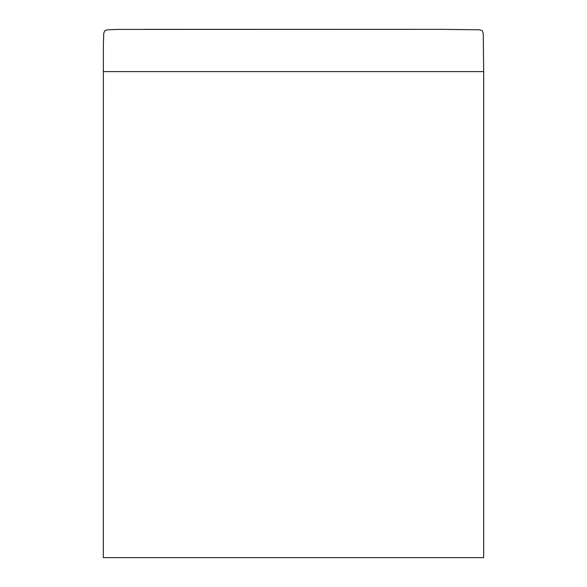 <?xml version="1.0" encoding="UTF-8"?>
<svg xmlns="http://www.w3.org/2000/svg" width="587" height="587" viewBox="0 0 587 587"><rect width="100%" height="100%" fill="white"/><g stroke="black" fill="none" stroke-linecap="round" stroke-linejoin="round"><path stroke-width="0.88" d="M441.424 29.35L479.674 29.798L482.294 30.744L483.24 33.364L483.688 71.614L483.688 557.65L103.312 557.65L103.378 43.974L103.76 33.364L104.706 30.744L107.326 29.798L117.936 29.416L441.424 29.35L145.576 29.35M483.688 71.614L103.312 71.614"/></g></svg>

